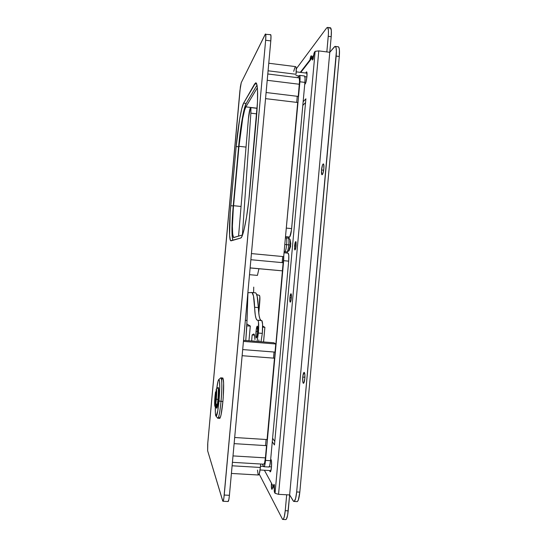 <?xml version="1.0" encoding="UTF-8"?>
<svg xmlns="http://www.w3.org/2000/svg" width="547" height="547" viewBox="0 0 547 547"><rect width="100%" height="100%" fill="white"/><g stroke="black" fill="none" stroke-linecap="round" stroke-linejoin="round"><path stroke-width="0.82" d="M265.589 34.003C265.938 34.523 265.951 36.601 265.644 40.239L270.799 40.909C271.1 37.271 271.073 35.193 270.71 34.666L265.22 34.297L241.241 82.665L239.928 90.57L207.792 442.851L207.655 450.837L222.861 501.243C223.333 501.408 223.791 499.336 224.222 495.035L229.419 495.315L224.222 495.035L265.644 40.239L265.835 35.049L265.439 33.996L241.241 82.665L240.379 86.747L207.689 444.137L207.655 450.837L222.718 500.936L223.251 500.902L223.873 498.05L265.644 40.239L270.799 40.909L229.419 495.315C228.988 499.616 228.523 501.681 228.017 501.517L228.865 499.548L229.419 495.315L270.799 40.909L270.97 35.719L270.731 34.693L270.321 34.967M236.167 146.514L239.661 119.041L241.726 108.812L243.613 103.13L255.688 82.788L256.516 83.417L257.138 85.756L257.521 89.749L257.48 102.111L248.796 200.64L246.533 217.166L244.003 229.931L242.772 234.253L241.637 236.988L240.632 238.082L231.06 240.844L230.396 240.331L229.59 235.203L230.191 212.701L236.167 146.514L238.622 146.787L233.227 205.939C231.682 223.887 231.552 235.354 232.837 240.324L232.099 235.449L231.955 228.523L233.227 205.939L230.772 205.693L233.227 205.939L238.622 146.787L236.167 146.514C237.87 127.417 241.309 106.945 243.613 103.13L246.184 103.438C243.812 107.239 240.324 127.704 238.622 146.787L242.143 119.335L244.242 109.106L246.184 103.438L243.613 103.13L254.683 83.841L256.181 82.939C258.034 85.865 258.102 97.735 256.372 118.549L249.692 191.833C247.545 216.003 243.073 238.095 240.632 238.082L230.649 240.714C229.002 239.299 229.125 223.415 230.772 205.693L236.167 146.514M256.775 84.094L254.683 83.841L256.775 84.094M257.022 85.093L246.184 103.438L257.022 85.093M257.199 88.04L245.87 106.877L257.199 88.04M233.548 237.535L242.54 234.923L233.617 237.589L232.673 234.178L232.407 226.294L233.282 208.927L238.977 146.302L242.677 118.631L244.571 110.268L245.87 106.877L257.165 108.21L245.87 106.877C243.723 110.241 240.536 128.873 238.977 146.302L246.034 147.095L238.977 146.302L233.562 205.699L241.056 206.465L233.562 205.699C232.037 223.744 232.031 234.355 233.548 237.535L234.116 237.589M273.897 342.778L243.531 340.35L273.897 342.778L275.756 343.974L243.436 341.403L275.756 343.974L275.018 352.104L242.69 349.574L275.018 352.104L275.756 343.974L273.897 342.778M274.033 352.029L273.479 358.128L274.033 352.029M274.464 358.203L242.136 355.707L274.464 358.203L267.073 439.562L234.684 437.497L267.073 439.562L274.464 358.203M266.088 439.494L265.534 445.6L266.088 439.494M232.427 462.324L263.695 464.191C264.386 464.328 264.953 462.229 265.411 457.873L266.519 445.661L234.13 443.638L266.519 445.661L265.411 457.873L233.008 455.911L265.411 457.873L264.55 463.042L264.023 464.143L263.538 463.993M260.659 464.006L260.345 467.459L232.113 465.791L260.345 467.459L259.326 473.675L258.348 475.001C259.141 475.165 259.804 472.649 260.345 467.459L260.659 464.006M258.143 474.728L257.493 470.105M293.732 71.363L294.854 67.534M295.517 66.611L296.187 68.047L296.071 74.276C296.433 69.845 296.317 67.295 295.722 66.631L268.762 63.24M298.84 77.838L299.298 78.358L299.517 81.298L298.245 96.416L266.095 92.518L298.245 96.416L299.353 84.259C299.647 80.559 299.544 78.426 299.031 77.859L298.84 77.838M297.267 96.293L296.713 102.378L297.267 96.293M297.691 102.494L283.695 256.625L251.429 253.589L283.695 256.625L297.691 102.494L265.541 98.631L297.691 102.494M282.71 256.536L282.156 262.628L282.71 256.536M283.141 262.717L282.402 270.84L250.123 267.962L282.402 270.84L250.129 267.88L282.402 270.84L283.141 262.717L250.875 259.716L283.141 262.717M268.078 70.789L296.071 74.276L268.078 70.789M267.209 80.3L299.353 84.259L267.209 80.3M245.788 340.535L246.738 327.092L247.982 291.503L247.025 320.467L245.357 320.33L247.025 320.467L245.788 340.535M257.432 275.394L249.514 274.676L257.432 275.394L258.922 268.768L257.432 275.394M238.56 236.181L248.393 118.979L238.56 236.181M250.157 108.354L248.393 118.979C248.864 113.954 249.453 110.412 250.157 108.354M256.769 113.872L250.868 113.174L242.41 234.964L250.868 113.174L250.929 108.368L250.683 107.561L250.3 108.012L250.711 107.581L250.868 113.174L256.769 113.872M262.902 326.203L263.319 326.436L262.902 326.203M263.866 338.572L263.736 340.118L263.866 338.572M299.585 75.377L297.493 77.667L299.66 75.445L299.906 81.776L285.787 233.583L299.906 81.776L304.905 82.392L291.455 230.212L289.78 236.81L288.406 238.171L289.144 237.09L285.5 236.735L289.493 237.022C290.382 236.372 291.093 233.569 291.626 228.619L286.614 228.12L291.626 228.619L304.905 82.392C305.205 78.7 305.089 76.566 304.549 75.992L305.055 78.2L304.905 82.392L299.906 81.776C300.207 78.077 300.105 75.944 299.585 75.377L304.549 75.992M262.3 464.102L263.633 466.516L262.3 464.102M258.758 313.123L259.832 296.7L259.422 295.387L256.68 294.587L259.469 295.414C259.955 296.146 260.037 298.525 259.722 302.566L258.758 313.123M253.596 292.522L253.726 287.107L253.596 292.522M264.051 466.735L268.796 467.015C269.514 467.159 270.095 465.059 270.553 460.711L288.672 261.151C289.021 256.666 288.857 254.006 288.187 253.172L288.789 255.422L288.672 261.151L283.661 260.68L283.811 255.319L265.514 460.41L264.652 465.579L263.798 466.721C264.488 466.864 265.063 464.759 265.514 460.41L283.661 260.68L288.672 261.151L270.553 460.711L269.678 465.88L269.131 466.974L268.625 466.81M263.586 341.649L263.736 340.118L263.586 341.649M287.49 253.07L287.072 251.935L287.435 253.015M285.507 236.632L289.493 237.022L285.507 236.632M270.553 460.711L265.514 460.41L270.553 460.711M288.03 253.124L284.043 252.748M263.722 340.111L264.892 327.318L262.649 327.133L264.892 327.318L262.649 326.06L264.892 327.318L263.921 337.595M250.294 326.115L246.8 325.827L250.294 326.115M246.882 324.159L247.394 324.2L246.882 324.159M263.428 326.757L263.257 326.354M263.107 326.32L262.745 326.368M256.023 331.544C256.399 327.94 256.844 326.142 257.35 326.142C257.774 326.846 257.849 328.979 257.575 332.549L256.591 337.711L256.112 337.731L255.866 335.844L256.283 329.335L257.329 326.128L257.575 332.549C257.193 336.159 256.748 337.957 256.242 337.943C255.818 337.225 255.75 335.092 256.023 331.544L257.644 331.673L256.023 331.544M262.328 333.383C262.875 326.238 262.704 321.971 261.822 320.583L262.587 324.166L262.328 333.383L258.369 333.061L262.328 333.383L261.015 341.745L262.328 333.383M260.823 320.337L257.924 320.255C258.772 321.643 258.916 325.909 258.369 333.061L258.512 322.231L258.027 320.371L257.104 320.118L256.071 318.525L255.285 315.168L253.5 296.009L252.01 292.508L247.941 292.734L252.044 292.536C253.405 293.725 254.266 298.635 254.622 307.27L258.369 307.592L257.172 296.33L256.187 293.5L255.62 292.83L254.246 292.734L255.654 292.857C257.069 294.047 257.972 298.956 258.369 307.592C258.676 314.846 259.497 319.092 260.823 320.337L261.22 320.528M254.485 335.126L252.126 334.935L251.654 340.897L255.046 341.171L251.654 340.897L252.126 334.935L253.603 334.019L254.492 335.154L254.957 339.584C254.834 336.378 254.512 334.525 253.993 334.046L252.126 334.935L254.485 335.126M257.076 341.431L258.369 333.061L257.076 341.431M247.21 324.186L250.3 326.033L248.953 340.788L250.3 326.033L247.21 324.186M258.82 339.892L258.929 341.581M260.974 320.439L259.907 318.846L259.08 315.489L258.369 307.592L254.622 307.27C254.895 314.525 255.675 318.771 256.953 320.016M218.062 387.707L218.362 387.543C218.875 388.876 218.868 392.883 218.335 399.563L218.732 390.23L218.561 388.124L218.062 387.707M216.154 416.329L217.432 417.826C218.547 419.344 219.744 413.86 221.029 401.389L219.012 400.937C217.85 412.253 216.769 417.238 215.785 415.891C215.368 414.564 215.217 411.529 215.32 406.77L215.395 413.327L216.14 416.329L217.809 410.694L219.012 400.937L221.029 401.389C219.88 412.766 218.752 418.38 217.638 418.223M219.005 416.944L219.662 418.441L220.092 418.017L221.056 414.879L222.896 401.519L221.029 401.389L222.896 401.519L223.224 397.457L223.627 383.132L222.855 378.011C223.921 380.562 223.935 388.397 222.896 401.519C221.747 412.896 220.605 418.503 219.463 418.346L217.993 418.243M222.13 378.551L221.665 379.885M220.544 378.025L221.043 377.874C222.075 380.432 222.075 388.267 221.029 401.389C222.185 389.115 222.027 377.047 220.803 377.792L218.855 379.495C219.969 380.76 220.024 387.905 219.012 400.937L219.744 386.968L219.409 380.541L218.807 379.515L218.021 381.266L216.701 388.685C217.46 382.982 218.185 379.919 218.855 379.495M216.516 407.987L216.94 407.987L217.419 406.353L218.335 399.563C217.747 405.368 217.18 408.24 216.619 408.178L216.516 407.987M216.27 406.633L215.361 405.785L214.855 406.23C214.52 404.671 214.561 401.361 214.985 396.295L214.65 404.493L214.896 406.332L215.361 405.785L215.497 391.994L214.985 396.295L215.497 391.994L215.942 391.652L215.497 391.994L215.361 405.785L216.27 406.633L216.291 403.966L216.27 406.633L216.742 404.383L216.27 406.633M215.826 403.536L216.742 404.383L215.826 403.536L216.352 399.16L215.826 403.536L216.311 389.026C216.817 389.662 216.838 393.033 216.352 399.16L217.945 399.508L216.352 399.16L216.708 391.631L216.209 389.108L215.826 403.536M215.019 406.428L216.168 407.775C216.721 408.5 217.309 405.744 217.945 399.508C218.506 392.336 218.485 388.384 217.87 387.659L217.986 387.7C218.485 389.013 218.472 392.944 217.945 399.508C217.378 405.211 216.817 408.028 216.27 407.966M218.335 399.536L217.945 399.508L218.335 399.536M284.146 251.654L285.021 251.736C285.705 250.772 286.245 248.413 286.628 244.666L284.796 244.488L286.628 244.666C286.929 240.817 286.799 238.54 286.238 237.836L286.252 237.842C286.799 238.574 286.929 240.851 286.628 244.666C286.245 248.413 285.705 250.772 285.021 251.736L284.146 251.654M288.96 250.841C289.52 249.958 289.951 248.03 290.259 245.063L288.768 244.878C288.269 249.405 287.633 251.757 286.854 251.935M284.884 251.839L286.833 251.921C287.613 251.832 288.255 249.48 288.768 244.878L286.628 244.666L288.768 244.878C289.055 241.124 288.925 238.889 288.378 238.164L288.173 238.136M290.826 244.27L290.218 240.126L290.259 245.063L288.727 250.998M290.635 245.165L290.505 246.171L290.635 245.165M288.344 238.143C288.919 238.779 289.062 241.022 288.768 244.878L290.259 245.063L290.149 239.859M290.43 241.029L290.778 243.682M305.814 73.045L306.655 71.855C307.065 72.272 307.154 73.852 306.929 76.594L306.867 72.211L306.313 71.999L305.814 73.045M289.883 297.766C290.177 295.1 290.56 293.76 291.038 293.753C291.421 294.231 291.524 295.688 291.339 298.129L290.99 293.732L290.081 296.18L289.821 300.788L290.088 302.04L290.532 301.917L291.339 298.129C291.045 300.802 290.655 302.142 290.183 302.142C289.801 301.657 289.698 300.2 289.883 297.766L291.36 297.896L289.883 297.766M294.594 245.876C294.908 243.066 295.318 241.637 295.824 241.596L296.098 245.692L296.084 242.218L295.865 241.63L295.407 241.938L294.539 248.817L294.819 249.931L295.277 249.644L296.098 245.692C295.783 248.509 295.373 249.938 294.867 249.972L294.594 245.876L296.071 246.02L294.594 245.876M270.656 459.637L270.991 459.507C271.599 460.451 271.756 463.015 271.469 467.2L271.524 461.49L271.114 459.651L270.656 459.637M302.758 377.061C303.106 373.881 303.606 372.322 304.255 372.391C304.864 373.122 305.055 375.194 304.816 378.606L304.864 374.517L304.064 372.363L302.874 376.028L302.71 381.109L303.1 382.996L303.722 383.153L304.816 378.606C304.467 381.792 303.968 383.351 303.318 383.276C302.71 382.531 302.518 380.452 302.758 377.061L304.905 377.225L302.758 377.061M321.527 169.98C321.992 166.069 322.621 164.052 323.421 163.922C323.906 164.401 324.05 165.994 323.838 168.708L323.728 164.476L323.168 163.936L322.443 165.215L321.458 171.02L321.971 174.773L322.915 173.508L323.838 168.708C323.373 172.633 322.744 174.657 321.951 174.76C321.458 174.274 321.321 172.681 321.527 169.98L323.66 170.213L321.527 169.98M309.937 59.944C310.402 57.168 310.874 55.767 311.352 55.739L311.667 57.715L311.51 55.992L311.065 55.876L309.937 59.944M272.591 438.263L274.792 441.429L272.591 438.263M305.561 102.542L302.819 105.414L305.561 102.542M300.788 72.416L312.433 57.497L312.33 59.76L312.966 59.473L313.985 53.353L315.154 51.315L275.045 493.291L274.252 491.131L274.348 484.916L273.773 484.56L273.459 486.83L264.386 470.235L273.459 486.83L273.555 485.825L274.512 485.88L273.555 485.825L273.992 484.3L274.348 484.916L274.416 492.129L275.045 493.291L278.553 494.338L318.785 50.892L329.779 52.307L334.955 46.386L335.434 46.461L336.125 48.088L336.384 51.473L296.672 491.958L299.818 492.129L298.313 500.074L297.315 501.613L296.761 501.592C298.088 501.893 299.106 498.741 299.818 492.129L339.284 56.485L299.818 492.129L296.672 491.958L295.64 498.433L294.197 501.442L293.254 500.977L289.65 494.939L329.779 52.307L334.415 46.803L335.366 46.42C336.343 47.281 336.61 50.502 336.166 56.081L296.672 491.958C295.961 498.57 294.956 501.729 293.657 501.428L289.65 494.939L278.553 494.338L289.65 494.939L287.633 515.165L286.402 519.158L285.52 519.575C286.669 519.828 287.565 516.915 288.207 510.843L285.24 510.693L284.296 516.744L283.455 519.007L282.587 519.424L259.196 474.058L282.594 519.431C283.715 519.677 284.597 516.765 285.24 510.693L286.683 494.782L285.24 510.693L288.207 510.843L331.195 36.69L331.345 30.625L330.518 27.788C331.379 28.553 331.605 31.514 331.195 36.69L329.773 52.307L318.785 50.892L315.154 51.315L318.785 50.892L278.553 494.338L275.045 493.291L315.154 51.315L314.334 52.382L312.966 59.473L312.44 60.04L312.344 58.495L313.082 55.89L313.704 55.329L312.433 57.497L300.788 72.416M272.276 441.757L274.471 444.984L305.896 98.809L303.147 101.742L305.896 98.809L274.471 444.984L272.276 441.757M304.768 83.944L305.226 83.985L305.958 82.221L306.929 76.594C306.375 81.312 305.698 83.821 304.898 84.108L304.768 83.944M269.705 470.55L270.02 471.699L270.608 471.548L271.469 467.2C271.127 470.406 270.697 471.965 270.156 471.863L269.705 470.55M338.08 46.769L338.921 47.439L339.42 49.989L339.284 56.485L336.166 56.081L339.284 56.485C339.721 50.905 339.448 47.685 338.449 46.816L338.08 46.769M271.408 483.828L271.736 489.148L272.358 488.697L272.803 486.392C272.543 488.43 272.228 489.401 271.859 489.305C271.408 488.683 271.25 486.857 271.408 483.828M274.32 489.203L273.459 486.83L274.32 489.203M326.723 27.849L296.255 68.867L326.723 27.849L327.605 27.405L326.723 27.849M326.839 51.931L328.419 34.03L328.412 30.235L327.632 27.418C328.453 28.164 328.672 31.124 328.255 36.3L331.195 36.69L328.255 36.3L326.839 51.931M330.108 27.788L329.615 28.239M313.287 58.618L312.344 58.495L313.287 58.618M260.454 466.242L263.586 466.427L260.454 466.242M269.302 466.769L271.497 466.892L269.302 466.769M295.954 75.548L298.874 75.91L295.954 75.548M304.877 76.655L306.901 76.908L304.877 76.655M230.649 240.714L231.285 240.776M258.348 475.001L231.415 473.449M228.017 501.517L223.046 501.25M267.784 73.975L299.031 77.859M250.711 107.581L257.158 108.34M284.043 252.776L288.187 253.172M261.822 320.583L257.924 320.255M252.044 292.536L255.654 292.857M221.043 377.874L222.855 378.011M217.87 387.659L216.311 389.026M216.927 408.014L216.441 407.98M218.465 387.734L217.986 387.7M285.404 237.754L288.378 238.164C289.637 238.786 290.252 239.442 290.218 240.126M289.021 250.752L287.031 251.935M290.662 246.253L289.11 250.594M296.761 501.592L294.17 501.455M338.449 46.816L335.366 46.42M327.605 27.405L330.518 27.788M283.025 519.452L285.527 519.575M300.289 72.354L312.939 56.074M270.553 460.765L271.442 460.813M260.057 469.982L270.929 470.618M296.242 71.848L307.024 73.195M304.87 82.816L305.739 82.925"/></g></svg>
